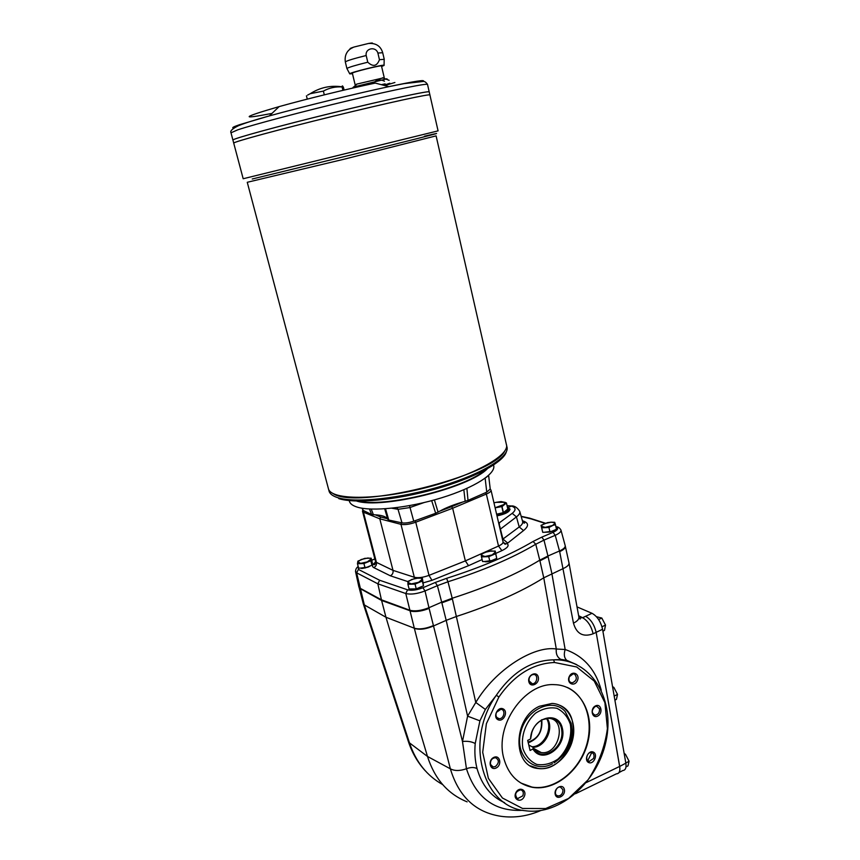 <?xml version="1.0" encoding="UTF-8"?>
<svg xmlns="http://www.w3.org/2000/svg" width="860" height="860" viewBox="0 0 860 860"><rect width="100%" height="100%" fill="white"/><g stroke="black" fill="none" stroke-linecap="round" stroke-linejoin="round"><path stroke-width="1.29" d="M385.517 508.765L388.774 520.031L387.398 518.731C385.678 516.473 381.646 515.172 375.293 514.839L371.627 514.495L369.488 509.012M517.408 798.693L522.805 795.844C523.869 792.705 523.181 790.695 520.73 789.813C515.441 791.501 514.334 794.457 517.408 798.693M524.235 796.586C521.16 803.433 512.603 799.714 515.785 792.866C518.902 785.997 527.416 789.781 524.235 796.586M532.953 748.995L533.157 748.479C541.316 762.433 563.622 748.791 561.849 731.236C560.881 713.391 537.371 714.101 531.835 732.505L530.577 738.955L527.685 740.417L530.072 750.468L532.953 748.995C542.069 764.895 567.095 747.082 562.386 728.399C558.462 709.221 530.996 718.003 530.577 738.955M533.157 748.479L533.017 747.308C535.038 750.339 537.769 752.081 541.198 752.554C559.398 755.499 567.267 718.863 548.54 718.337L541.757 719.766C542.767 731.183 538.263 738.88 528.255 742.846M533.017 747.308L528.771 744.996M547.1 718.326C554.56 728.054 544.982 747.695 532.931 747.254M356.577 501.025C381.786 509.389 468.85 487.942 487.276 468.84M349.3 500.821L349.483 501.52C350.267 503.831 352.74 505.669 356.879 507.002C371.445 511.84 408.672 507.991 441.664 497.779C474.72 487.609 496.51 473.398 493.608 465.238M466.883 488.405L468.012 500.38L462.572 502.068C453.628 504.669 446.039 507.69 439.793 511.141L435.665 513.269L431.677 500.649M409.51 505.637L413.757 521.203L435.665 513.269M413.757 521.203C409.081 522.74 405.167 523.299 402.018 522.891L398.019 509.313L391.827 508.206M388.774 520.031L402.018 522.891M488.62 475.387L490.232 489.007L486.771 492.135L485.201 478.751M468.012 500.38L486.771 492.135M384.474 81.216C380.066 78.98 376.218 79.765 372.928 83.592M385.129 83.85L381.367 84.689M377.895 53.051C375.734 45.989 364.973 48.257 366.188 55.524L367.779 62.21C373.046 67.112 376.938 66.274 379.454 59.705L377.895 53.051L382.7 52.718C380.679 46.032 375.938 42.946 368.467 43.473C371.961 42.849 373.197 42.849 372.176 43.452M350.644 48.827C349.235 48.794 350.407 48.192 354.148 46.999L368.467 43.473M349.73 73.82L346.902 68.499C348.375 67.381 355.331 65.285 367.779 62.21M352.471 73.691L349.773 73.895C347.322 73.143 386.828 63.403 384.054 65.446L381.603 66.489M379.454 59.705L384.248 59.308L382.7 52.718M389.838 83.216L383.7 85.312M351.504 48.278L352.492 47.752M465.185 501.337L463.841 489.738M362.361 508.271L363.167 510.421L362.038 508.217M371.262 509.088L373.401 514.774M434.408 499.907L438.062 512.141M387.785 519.408L384.7 508.83M423.84 502.627L409.736 507.594L398.019 509.313L396.933 507.615M488.502 475.494L485.964 477.59M552.55 763.745C533.974 773.989 514.731 755.682 520.676 732.494C525.965 709.231 552.539 697.084 565.149 711.478L571.094 723.153M363.167 510.421L371.627 514.495M356.244 84.828L355.148 84.828L356.964 84.054L384.226 77.669M352.363 73.218L352.353 73.186C351.697 72.272 382.399 64.715 381.496 66.005L384.226 77.636M344.108 90.074L343.505 87.602C342.624 85.634 342.151 85.376 342.097 86.828L342.087 86.957C335.454 86.494 329.208 87.881 323.381 91.106L310.288 93.675L307.6 95.094M233.748 143.19L233.716 143.104C233.339 141.922 278.823 129.537 333.336 116.186C387.849 102.824 431.666 93.321 429.925 95.019L438.073 130.87L243.186 178.74M233.737 143.082C233.447 141.878 278.952 129.484 333.422 116.154C387.892 102.791 431.645 93.31 429.903 95.008M232.942 140.158L233.716 143.093C233.339 141.9 278.823 129.516 333.336 116.175C387.849 102.802 431.656 93.31 429.925 95.008L429.226 91.966C430.946 90.149 387.075 99.534 332.53 112.907C277.984 126.259 232.501 138.761 232.909 140.062C232.501 138.75 277.973 126.237 332.519 112.886C387.075 99.513 430.935 90.128 429.226 91.945L427.549 84.559C428.645 82.807 395.923 89.322 349.396 100.405C302.935 111.456 253.743 124.474 237.747 129.838L230.985 132.816M232.931 140.029C232.737 138.675 278.296 126.162 332.745 112.832C387.204 99.491 430.914 90.139 429.215 91.956M394.901 82.485L384.785 85.591M271.986 113.402C239.359 119.712 241.735 117.454 279.124 106.608C306.289 99.018 348.644 88.655 375.293 83.087L388.817 86.656C415.09 81.109 426.452 79.389 422.916 81.517M358.405 501.058C384.936 507.916 465.367 488.104 485.663 469.721M328.273 488.114L328.477 488.921C331.444 500.09 375.616 500.412 424.668 487.986C473.763 475.688 510.646 454.994 506.325 444.233L506.895 446.716C510.378 456.262 483.417 473.419 442.201 485.932C401.072 498.51 355.051 503.358 337.69 497.65C332.906 496.112 330.046 494.038 329.144 491.404L328.928 490.598M332.927 493.446C355.062 510.13 492.855 476.193 504.691 451.145M436.095 135.869L343.849 159.261L247.261 182.288L328.477 488.921C331.444 500.079 375.605 500.391 424.657 487.964C473.763 475.677 510.646 454.983 506.325 444.212L436.106 135.901M323.381 91.106L324.306 94.847M306.44 95.836L307.267 99.126M342.087 86.957L342.914 90.354M509.142 509.421L508.518 511.646M508.271 508.421L510.044 509.475M546.455 718.38C553.27 728.323 543.681 747.136 531.931 746.716M548.68 721.4C550.636 732.989 546.519 741.428 536.328 746.738M541.252 720.057L541.348 720.422C542.359 731.58 537.941 738.815 528.083 742.115M496.994 515.871C505.379 514.162 509.711 511.872 509.991 509.023L507.486 507.432M415.014 520.762L415.745 522.213L452.65 508.249L451.586 506.68L462.572 502.068M401.373 522.773L400.964 524.331L379.798 518.817L392.998 570.363L376.422 562.365L363.414 512.184L379.798 518.817L380.69 517L387.398 518.731M565.375 546.465L568.976 562.795C569.309 564.687 567.449 566.589 563.397 568.481L543.756 577.823L539.919 560.827L548.089 556.646L547.938 556.001L539.768 560.172C516.656 574.211 487.469 586.896 452.209 598.248L441.685 602.172L437.396 585.66L425.023 590.949L428.946 607.708C421.239 610.718 414.842 611.546 409.736 610.213L381.431 599.807L381.593 600.463L411.65 611.331L381.593 600.463L359.265 588.1L381.593 600.463L385.968 617.254L414.316 628.219L405.78 593.529C410.865 594.733 417.283 593.873 425.023 590.949L422.926 587.735C416.756 590.1 411.628 590.798 407.554 589.809L405.78 593.529L377.841 583.811L381.431 599.807L359.921 588.133L358.803 586.757M569.03 563.096L578.845 616.856C579.242 619.082 577.447 621.178 573.47 623.156L559.666 551.615C563.751 549.755 565.643 547.981 565.332 546.283L565.192 545.627C565.504 547.325 563.612 549.11 559.516 550.97L547.938 556.001L543.982 540.112L535.769 544.229L533.049 541.488L541.822 537.124L543.982 540.112L555.227 535.307C559.355 533.426 561.268 531.673 560.946 530.039L560.946 530.039C559.72 527.976 558.215 526.879 556.442 526.75L558.312 527.427M414.456 578.49L414.316 577.254L392.998 570.363C393.396 572.835 392.515 574.641 390.354 575.802L373.756 567.6C371.552 566.321 372.176 564.504 375.605 562.15M485.534 492.705L486.351 494.059L452.65 508.249L465.357 560.892L468.539 565.676L431.946 580.328L423.529 582.768M522.428 520.773C528.825 522.687 529.19 525.954 523.536 530.566L507.11 543.585L505.809 543.799L503.046 542.445M502.476 539.392L519.214 526.954L523.536 530.566M507.325 542.735L502.939 539.037L500.412 529.104L516.441 516.903L512.216 513.334L498.725 523.256M499.542 526.771L499.273 523.073L498.617 522.815M499.993 526.696L500.122 529.308M512.216 513.334C516.204 510.055 515.968 507.647 511.506 506.099L514.753 506.766M512.227 505.895C515.033 506.11 517.526 507.916 519.719 511.334L519.719 511.334C520.203 512.99 519.107 514.85 516.441 516.903L519.214 526.954C521.945 524.89 523.084 523.052 522.611 521.439L519.752 511.453M521.203 516.516L531.351 518.967M543.756 577.823C520.805 592.121 491.78 604.978 456.671 616.384L446.19 620.35L441.857 602.849L452.381 598.925L447.974 581.768L437.396 585.66L435.289 582.467L446.566 578.339L447.974 581.768C483.298 570.503 512.571 557.989 535.769 544.229L539.919 560.827M355.502 571.33L356.631 572.814L358.426 569.428L358.265 566.772M407.554 589.809L379.636 580.253L377.841 583.811L356.631 572.814L364.35 604.935L385.968 617.254L427.485 756.456C434.687 778.945 447.899 794.081 467.12 801.853M507.099 505.744L511.506 506.099L508.013 507.518M419.583 587.842L416.304 588.863L421.97 586.455L419.594 587.842M411.134 588.96C412.929 589.036 410.478 589.648 416.197 588.885L411.188 588.96M360.469 568.105C362.909 567.793 357.932 569.707 368.295 567.052L370.767 565.665L368.284 567.052L360.512 568.105M554.893 529.953L552.851 531.179L544.369 532.275M495.156 559.097L492.963 560.387L484.47 561.505M411.65 611.331C416.874 611.954 422.701 610.976 429.108 608.385L428.946 607.708L441.685 602.172L441.857 602.849M496.919 515.538C504.723 513.828 508.787 511.754 509.109 509.292L507.927 508.271M496.725 514.688C504.508 512.979 508.335 510.947 508.206 508.593L507.637 508.066M504.573 502.283L501.1 501.573L495.973 502.347L504.573 502.283L504.164 504.444L495.113 507.755M495.134 507.841L502.025 506.551L503.433 512.635L496.607 514.205M502.025 506.551L506.454 502.96L504.82 502.272M507.819 509.045L506.433 502.992L507.819 509.045L503.433 512.635M493.973 502.874L495.973 502.347L493.973 502.863M481.471 556.871L482.589 561.548L489.856 561.354L496.747 558.409L495.242 551.045L495.381 552.099L492.135 554.915L485.04 556.484L481.256 555.237L481.46 554.507L484.535 552.442L491.565 550.884L494.704 551.335L495.65 553.722L488.738 556.657L481.471 556.871L481.159 554.173L488.029 551.271L495.242 551.045M488.738 556.657L489.856 561.354M495.65 553.722L496.747 558.409M549.97 532.05L556.484 529.276L555.474 524.718L545.261 527.363L541.316 526.288L541.488 525.535L544.229 523.708L551.056 522.192L554.453 522.644L555.033 523.235L552.152 525.825L548.949 527.481L541.714 527.782L541.037 525.342L542.735 532.34L549.97 532.05L548.949 527.481M541.037 525.342L547.519 522.622L551.056 522.192L554.721 522.299L555.474 524.718M541.714 527.782L542.735 532.34M357.459 563.719L358.631 568.148L365.081 567.987L371.939 565.181L372.294 562.569L371.154 558.172L370.907 559.193L367.295 561.881L360.619 563.375L357.771 561.752L361.254 559.484L367.865 558L370.327 558.344L370.789 560.752L363.92 563.547L357.459 563.719L357.9 561.129L364.726 558.366L371.154 558.172M363.92 563.547L365.081 567.987M370.789 560.752L371.939 565.181M407.887 584.23L409.091 588.992L416.24 588.885L423.496 585.8L422.357 578.124L422.26 579.296L418.605 582.295L411.381 583.897L407.887 582.478L408.113 581.854L411.575 579.5L418.723 577.92L421.518 578.339L422.303 581.048L415.036 584.123L407.887 584.23L408.038 581.295L415.251 578.264L422.357 578.124M415.036 584.123L416.24 588.885M422.303 581.048L423.496 585.8M601.978 626.768L605.515 625.091L604.483 630.391L602.892 631.154M605.515 625.091L601.817 618.05L598.625 619.555M601.817 618.05L596.442 616.706M614.18 696.073L617.512 694.396L616.448 699.341L614.889 700.137M617.512 694.396L613.857 687.387L612.761 687.936M612.546 686.656L613.857 687.387M625.811 763.013L629.079 761.25L627.993 765.862L625.983 766.948M629.079 761.25L625.478 754.284L624.403 754.854M624.156 753.435L625.478 754.284M616.437 773.817L616.684 773.828C619.361 773.559 620.361 771.097 619.695 766.453L596.152 632.358C594.292 624.607 590.777 619.254 585.596 616.297L592.013 613.298C597.205 616.222 600.731 621.554 602.57 629.284L625.843 763.153C626.499 767.787 625.489 770.248 622.801 770.528L619.06 772.549M592.013 613.298L577.028 606.891M600.463 657.008L619.641 766.432C620.318 771.173 619.264 773.634 616.48 773.796L575.523 793.726M559.978 705.372C587.552 717.036 567.471 774.107 537.661 768.27L530.512 765.873M539.478 706.254L552.023 703.437C567.041 704.007 576.823 720.83 572.889 738.589C569.202 756.37 552.722 770.721 538.059 768.496C511.915 766.496 512.861 717.788 539.478 706.254M490.447 764.336L493.124 766.97L495.392 766.561C499.252 762.895 499.305 759.939 495.532 757.714C491.952 758.09 490.254 760.304 490.447 764.336M496.252 767.937C490.103 771.14 487.48 760.541 493.683 757.466C499.832 754.295 502.401 764.852 496.252 767.937M520.87 783.03L531.921 787.072C552.916 790.791 576.92 773.022 585.553 748.254C594.4 723.55 586.477 696.181 567.417 687.495M503.767 758.23C508.314 774.591 517.827 784.288 532.308 787.308C555.796 791.533 582.424 768.614 588.304 740.202C594.615 711.833 578.683 684.915 554.345 684.646C524.503 682.582 494.511 725.41 503.767 758.23M564.364 789.448C565.901 795.79 556.678 800.757 555.216 794.339C553.679 787.953 562.945 783.041 564.364 789.448M593.357 752.102C598.388 754.446 593.636 764.948 588.638 762.53C583.574 760.197 588.369 749.64 593.357 752.102M595.453 705.92C601.118 703.007 603.365 713.23 597.711 716.068C592.056 719.024 589.756 708.747 595.453 705.92M569.245 676.573C572.276 669.875 580.446 674.111 577.35 680.722C574.362 687.398 566.138 683.238 569.245 676.573M528.836 681.7C527.223 675.003 536.812 670.413 538.295 677.132C539.908 683.775 530.362 688.419 528.836 681.7M498.058 719.745C492.511 717.186 497.639 706.178 503.121 708.887C508.625 711.457 503.551 722.389 498.058 719.745M554.539 662.49L576.705 666.984L594.249 681.099L604.903 702.652L607.407 728.624C604.903 747.071 598.42 764.174 587.982 779.934L568.546 798.467L545.702 808.54L522.558 808.475L502.423 798.005L488.373 778.343L482.696 752.263L486.384 723.679L498.897 697.008C514.291 674.96 532.835 663.458 554.539 662.49L553.561 659.835C531.34 660.319 512.27 672.122 496.327 695.256L498.897 697.008M485.373 709.436L479.912 720.841L467.593 716.143L475.784 702.459L485.373 709.436L496.327 695.256C464.088 740.148 482.213 807.303 525.514 810.754C559.903 815.592 597.539 782.084 605.978 741.374C615.008 700.707 592.959 661.576 557.893 659.878L553.561 659.835L561.129 659.502L567.439 660.738L575.297 664.006M452.381 598.925L475.784 702.459C495.134 669.607 533.834 645.376 556.291 649.01L565.16 649.504C563.644 654.342 564.192 657.964 566.804 660.362L567.439 660.738M543.767 577.812L556.291 649.01C555.786 653.826 557.259 657.266 560.72 659.319L561.129 659.502M479.912 720.841L475.214 743.534C474.419 752.382 475.021 760.734 477.042 768.593C481.826 785.201 490.995 796.553 504.573 802.67M522.805 810.313C494.715 811.732 475.924 797.876 466.453 768.743L462.487 741.492C467.507 740.933 471.742 741.61 475.214 743.534M573.47 623.156C576.544 633.852 583.101 637.4 593.12 633.798C591.261 626.037 587.745 620.673 582.575 617.706L578.898 617.942M446.19 620.35L433.515 625.962L462.487 741.492L467.593 716.143L446.211 620.339M429.108 608.385L433.429 625.564C425.797 628.746 419.433 629.628 414.316 628.219L414.359 628.38C419.54 630.036 425.915 629.23 433.515 625.962M540.607 810.614C527.46 816.204 514.312 818.107 501.176 816.333C475.72 812.56 458.778 796.725 450.361 768.818C454.575 771.065 459.939 771.033 466.453 768.743C470.71 767.152 474.236 767.109 477.042 768.593M442.642 784.567C426.979 775.827 415.917 761.917 409.467 742.868L408.349 741.513M363.318 603.86L364.35 604.935L363.361 604.032L408.371 741.557C412.123 752.909 417.81 762.702 425.431 770.968M363.242 603.591L359.265 588.1M496.478 712.327C495.457 715.079 495.94 717.089 497.94 718.369L499.069 718.659C504.121 719.25 505.981 709.392 500.832 709.317L496.478 712.327M531.953 674.863C529.696 676.239 528.75 678.271 529.126 680.959L532.275 683.743C537.263 684.055 538.607 674.283 533.555 674.487L531.953 674.863M574.598 674.143L573.255 673.821L569.384 676.691C568.299 680.206 569.169 682.281 572.008 682.915C576.641 680.926 577.511 678.003 574.598 674.143M599.517 708.866L596.7 706.221L595.012 706.597C591.347 710.285 591.379 713.133 595.099 715.165C598.227 714.638 599.699 712.542 599.517 708.866M593.529 758.488C594.486 755.854 594.067 753.951 592.25 752.779L591.368 752.532C586.864 751.801 584.682 761.068 589.283 761.412L593.529 758.488M560.107 795.575C562.279 794.135 563.192 792.125 562.849 789.555L560.408 787.05C555.872 786.072 553.227 795.382 557.871 795.984L560.107 795.575M478.837 469.108L479.848 468.689M479.977 468.635L481.428 467.904M375.293 514.839L380.69 517M353.32 87.118L386.978 78.787M345.333 61.974L345.322 61.931C346.773 60.737 353.729 58.609 366.188 55.524M439.793 511.141L451.586 506.68M570.341 724.346C572.351 736.654 567.525 750.286 558.011 759.068C551.067 763.734 544.004 765.529 536.812 764.433C530.244 761.476 525.6 756.166 522.88 748.501C520.708 735.966 525.729 721.981 535.5 713.209C542.596 708.618 549.701 706.984 556.828 708.285C563.268 711.413 567.772 716.767 570.341 724.346M506.314 451.876C503.487 462.304 473.914 478.278 434.913 489.2C395.955 500.165 354.997 503.895 338.765 498.606M252.227 178.998L386.065 146.404C435.149 134.203 449.705 130.258 424.464 136.213M234.038 127.979C231.222 128.022 233.006 126.947 239.392 124.754L269.373 115.896C302.935 106.64 356.019 93.643 388.817 86.656L403.985 83.656L422.765 81.506C424.335 81.087 425.915 82.066 427.527 84.441M490.254 489.103L491.006 490.135C491.221 491.296 489.673 492.608 486.351 494.059L498.51 546.046L465.357 560.892L429 575.372C423.055 577.522 418.164 578.157 414.316 577.254L400.964 524.331C404.791 525.009 409.725 524.31 415.745 522.213L429 575.372L431.946 580.328M362.759 510.077L362.533 511.421L363.414 512.184L363.801 510.775M373.756 567.6C375.917 566.504 376.798 564.762 376.422 562.365L375.508 561.462L362.49 511.206M358.953 587.24L355.567 571.696C355.524 569.449 356.406 567.729 358.201 566.514M559.666 551.615L555.227 535.307L553.066 532.34L541.822 537.124M407.973 581.639L390.354 575.802M376.013 562.117L373.853 564.558C374.723 565.246 375.272 564.214 375.508 561.462L375.476 561.343M507.11 543.585C509.399 545.487 507.658 547.841 501.896 550.647L495.801 553.388M482.116 559.559L468.539 565.676M501.896 550.647L498.51 546.046C501.778 544.52 503.293 543.101 503.035 541.789C504.498 544.122 505.422 544.788 505.809 543.799L503.465 542.821M528.943 518.193L545.068 523.375M555.979 526.89C558.936 528.18 557.968 529.996 553.066 532.34M533.049 541.488C510.163 554.99 481.331 567.267 446.566 578.339M374.379 559.14L371.713 560.312M435.289 582.467L422.926 587.735M379.636 580.253L358.426 569.428M501.81 506.647L503.218 512.732M495.016 559.15L490.286 561.171M489.383 561.365L484.588 561.494M554.775 530.007L550.271 531.921M549.637 532.06L544.509 532.265M370.574 565.74L365.349 567.88M364.801 567.987L360.587 568.095M421.787 586.531L416.777 588.659M415.66 588.896L411.295 588.96M596.141 632.337L602.57 629.284M585.585 616.297L582.575 617.706L578.64 615.728M619.695 766.453L625.843 763.153M601.269 690.204C595.571 669.467 583.532 655.9 565.16 649.504L551.873 573.577M596.152 632.358L593.12 633.798M414.359 628.38L450.361 768.818L427.485 756.456L409.467 742.868L364.393 605.074M586.305 782.568L619.641 766.432M548.089 556.646L551.884 573.577M533.985 748.619L541.198 752.554M389.118 80.324L382.55 77.755M356.964 84.054L352.406 88.15M354.159 46.999C347.838 49.203 344.269 54.459 345.322 61.931L346.902 68.499M384.065 65.285L384.183 59.404M554.12 762.863C567.912 753.08 573.599 739.89 571.169 723.303L565.149 711.478M329.283 491.78L328.488 488.931M232.909 140.051L230.964 132.698C229.91 131.01 232.393 128.688 238.424 125.721C245.218 122.969 255.538 119.691 269.373 115.896L279.124 106.608M352.353 73.186L355.148 84.828M342.097 86.828C330.659 85.172 320.06 87.451 310.288 93.675M233.716 143.104L243.186 178.751M522.644 521.515C523.89 523.235 524.568 523.6 524.675 522.622L522.547 521.192M507.077 505.669L511.818 505.992M521.149 516.312L529.308 518.075M529.384 518.064L545.476 523.235M371.692 560.236L374.852 558.946M491.038 490.264L503.035 541.789M565.192 545.606L560.967 530.125M508.206 508.593L509.012 509.055M507.851 509.002L506.454 502.96M484.416 561.505C485.685 562.139 488.534 561.774 492.973 560.387L495.199 559.075M494.704 551.335L495.274 551.282M544.337 532.275L552.862 531.179L554.926 529.943M370.327 558.344L371.122 558.269M421.518 578.339L422.346 578.253M491.114 765.765L493.124 766.97M587.724 760.681L591.745 752.597M576.866 664.726L566.804 660.362L560.72 659.319L557.893 659.878M580.328 618.297C580.371 619.587 579.898 619.211 578.909 617.158M496.8 717.455L499.069 718.659M529.975 682.679L532.275 683.743M569.89 681.969L572.008 682.915M593.217 714.284L595.099 715.165M587.563 760.509L589.283 761.412M556.205 795.005L557.871 795.984M516.258 797.79L518.021 798.886"/></g></svg>
